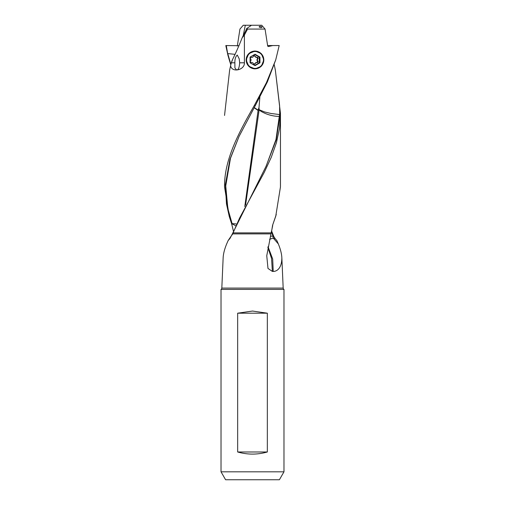 <?xml version="1.0" encoding="UTF-8"?>
<svg xmlns="http://www.w3.org/2000/svg" width="505" height="505" viewBox="0 0 505 505"><rect width="100%" height="100%" fill="white"/><g stroke="black" fill="none" stroke-linecap="round" stroke-linejoin="round"><path stroke-width="0.76" d="M254.722 68.863A8.92 8.882 90 0 0 255.435 68.8M263.863 59.95L261.319 66.269L255.113 68.869L248.776 66.269L246.093 59.95L248.776 53.631L255.113 51.024L261.319 53.631L263.863 59.95M255.435 51.1A8.92 8.882 90 0 0 254.722 51.037M275.048 238.486L276.873 240.588L278.318 243.902L273.218 238.057L275.048 238.486L273.729 236.378L273.047 236.226L271.387 231.656M271.602 230.981L273.729 236.378M270.383 236.113L273.047 236.226A14.872 2.512 90 0 0 273.218 238.057L269.582 239.307M276.267 214.511L272.599 225.205L275.736 216.26L280.458 186.938L280.458 115.658M237.312 46.056L239.944 29.056L243.258 25.25L253.51 25.25M243.183 35.767L245.31 25.25M228.127 55.55L229.358 60.171L227.919 55.222L226.189 45.551L225.811 45.551L239.042 45.721M227.919 55.222L225.811 45.551M229.358 60.171L230.772 64.697M232.325 234.756L232.186 234.244L229.952 238.486L228.127 240.588L232.653 233.884L270.983 233.884L272.713 225.539M271.715 230.633L272.599 225.205M232.653 233.884L239.623 217.977L264.26 172.369L271.223 157.409L276.424 142.751L279.511 128.365L280.458 115.437L280.458 114.881L279.808 114.591L279.865 116.573L276.216 139.86L265.914 166.593L232.186 234.244M267.858 247.463L271.557 258.472L272.365 271.431L267.978 268.426L266.76 255.726L270.983 233.884M268.003 246.667L272.694 259.027L273.23 271.438L272.365 271.431M278.318 243.902C280.471 249.135 281.651 253.762 281.853 257.777C281.79 269.418 275.9 271.538 273.23 271.438M237.659 451.988L237.659 313.195L252.5 311.048L267.341 313.195L267.341 451.988C257.449 454.797 247.551 454.797 237.659 451.988L267.341 451.988M237.659 313.195L267.341 313.195M231.681 479.75L273.319 479.75L231.681 479.75M225.602 479.75L279.398 479.75L225.602 479.75L221.026 471.822L221.026 289.403L283.974 289.403L283.974 471.822L221.026 471.822M279.398 479.75L283.974 471.822M281.853 257.777L283.179 288.09A1.584 1.584 0 0 0 283.974 289.403M221.026 289.403A1.584 1.584 0 0 0 221.821 288.09L223.147 257.777C223.349 253.762 224.529 249.135 226.682 243.902L228.127 240.588M260.107 26.241C262.24 26.708 262.562 27.182 261.066 27.668C258.901 27.201 258.579 26.721 260.107 26.241M247.576 29.056L246.61 28.602L251.49 25.25L261.741 25.25L265.056 29.056L247.576 29.056L244.388 35.06L242.192 37.723L246.194 29.801L247.046 30.174M267.612 45.551L272.776 45.551L268.281 46.536L267.688 46.056L265.056 29.056M272.776 45.551L279.189 45.551L275.736 59.842L266.482 82.568L254.425 105.286L255.29 105.614L267.372 81.886L275.743 59.842M236.315 223.961L231.574 223.564L233.398 230.981M231.631 223.709L232.092 223.816L231.909 224.498M231.574 223.564L229.302 216.626L226.474 203.887L225.363 184.685L229.933 159.34L239.073 136.388L230.476 158.305L225.735 185.96L227.875 208.735L232.123 223.683A14.872 2.658 -90 0 1 232.136 223.829L232.092 223.816M232.136 223.829L235.564 225.691M266.135 166.126L275.995 139.481L279.265 116.403C275.225 116.39 271.103 115.62 266.88 114.105C263.162 112.621 260.706 111.308 259.513 110.166L259.134 109.825L245.575 205.049M259.513 110.166A14.872 12.575 90 0 1 259.507 109.995A14.872 12.575 90 0 1 259.507 109.863L264.544 111.94L271.04 113.492L279.808 114.591M259.134 109.825L258.996 107.653L258.181 109.673L259.103 110.311M259.507 109.863L259.141 109.642M254.122 107.716L258.093 110.469L244.786 206.545M258.093 110.469L258.181 109.673M258.131 110.185L254.236 107.514M239.073 136.388L255.29 105.614M229.264 216.26L224.542 186.938C224.144 159.725 238.833 132.506 254.425 105.286M279.259 116.403L279.865 116.573M279.745 113.076L279.795 114.389M275.332 69.993L280.439 113.303L279.745 113.07L279.593 105.488L275.326 69.993L274.228 64.697M280.439 113.303L280.458 114.881M279.246 116.403A14.872 7.935 90 0 0 279.669 114.364L279.593 105.488M259.873 97.061L258.996 107.653M229.649 70.113L231.019 63.876L229.617 70.245L224.542 115.443M242.192 37.73L241.851 38.557C238.682 46.492 235.627 53.391 232.672 59.255L231.019 63.876M232.332 59.899L230.993 63.706M246.61 28.602L246.194 29.801M244.388 35.06L244.388 62.803C244.875 69.955 232.048 73.099 230.608 65.814M239.66 62.803C239.307 67.834 238.259 70.189 236.51 69.879L234.913 67.948L234.863 62.803C234.8 59.136 235.601 56.547 237.262 55.039L239.218 58.851L239.66 62.803L244.388 62.803M230.848 64.337L227.761 53.58L235.077 54.351M227.66 53.562L226.284 45.551M259.955 62.809L255.025 65.675L250.089 62.809L250.089 57.09L255.025 54.224L259.955 57.09L259.955 62.809L259.254 62.809L259.254 57.09L259.955 57.09M254.671 65.467L259.254 62.809M259.254 57.09L254.671 54.433M254.053 51.093A8.863 8.825 -90 0 1 254.356 51.087L254.987 51.087A8.863 8.825 90 0 0 246.162 59.95A8.863 8.825 90 0 0 254.987 68.813A8.863 8.825 90 0 0 263.812 59.95A8.863 8.825 90 0 0 254.987 51.087M254.987 68.813L254.356 68.813A8.863 8.825 -90 0 1 254.047 68.806M255.025 51.485A8.465 8.427 90 0 0 246.591 59.95A8.465 8.427 90 0 0 255.025 68.415A8.465 8.427 90 0 0 263.452 59.95A8.465 8.427 90 0 0 255.025 51.485M253.466 63.807A1.805 1.799 90 0 0 251.263 62.525A0.776 0.776 -90 0 1 250.512 61.225A1.805 1.799 90 0 0 250.512 58.675A0.776 0.776 -90 0 1 251.263 57.374A1.805 1.799 90 0 0 253.466 56.093A0.776 0.776 -90 0 1 254.956 56.093A1.805 1.799 90 0 0 257.159 57.374A0.776 0.776 -90 0 1 257.91 58.675A1.805 1.799 90 0 0 257.91 61.225A0.776 0.776 -90 0 1 257.159 62.525A1.805 1.799 90 0 0 254.956 63.807A0.776 0.776 -90 0 1 253.466 63.807M250.827 62.519L251.427 62.462M253.762 55.518L257.689 58.119L256.893 59.95L257.689 61.774L253.762 64.381M256.691 62.462L256.332 62.462M256.332 57.431L256.691 57.431M251.427 57.431L250.833 57.381M271.002 232.887L232.925 232.887M283.179 288.09L221.821 288.09M231.366 62.803L234.863 62.803M250.859 62.525L251.263 62.525M254.495 63.807L254.956 63.807M257.443 58.675L257.91 58.675M257.443 61.225L257.91 61.225M254.495 56.093L254.956 56.093M250.859 57.374L251.263 57.374M275.648 216.613L275.743 216.291M251.25 62.462L251.724 62.462M251.25 57.431L251.724 57.431"/></g></svg>
